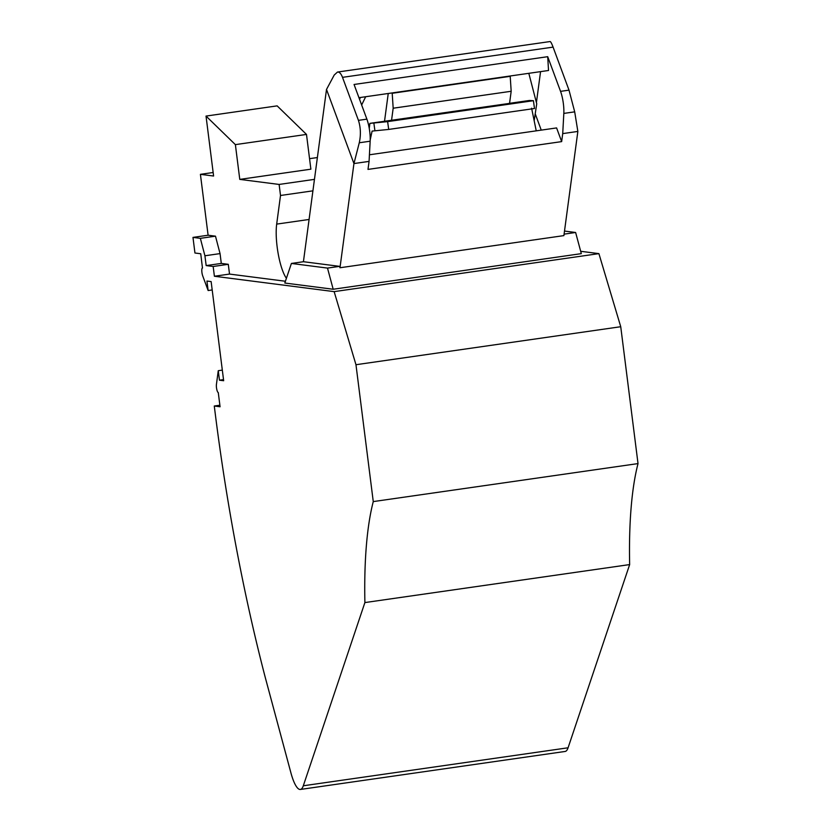 <?xml version="1.0" encoding="UTF-8"?>
<svg xmlns="http://www.w3.org/2000/svg" width="831" height="831" viewBox="0 0 831 831"><rect width="100%" height="100%" fill="white"/><g stroke="black" fill="none" stroke-linecap="round" stroke-linejoin="round"><path stroke-width="1.25" d="M580.682 251.294L598.902 253.632L334.145 291.629L214.398 276.245L229.522 274.074L285.417 281.252M620.736 326.718L638.021 463.594L373.264 501.592L355.969 364.716L620.736 326.718L598.902 253.632M638.021 463.594A236.586 58.378 -98.2 0 0 629.649 564.581L568.072 747.786L303.305 785.783A31.547 7.78 -98.2 0 1 300.375 789.45A31.547 7.78 -98.2 0 1 290.943 772.955L265.224 677.317A552.023 136.211 81.8 0 1 244.781 590.207A552.023 136.211 81.8 0 1 215.333 414.389L214.273 406.016L220.07 406.764L218.273 392.564A4.737 1.163 -98.2 0 1 216.808 389.531A4.737 1.163 -98.2 0 1 216.424 384.452L218.262 370.699L219.457 380.193L223.518 379.611M300.375 789.45L565.142 751.453A31.547 7.78 -98.2 0 0 568.072 747.786M213.151 172.505L200.416 174.333L208.103 235.225L215.489 236.17A1107.204 273.191 81.8 0 0 220.059 253.6L221.295 263.417L228.286 264.31L213.162 266.481L214.398 276.245M213.162 266.481L206.171 265.588L204.925 255.771A1107.204 273.191 81.8 0 1 200.364 238.341L192.979 237.396L194.942 253.008L200.738 253.746L202.452 267.956A4.737 1.163 81.8 0 1 202.535 267.956M212.196 289.946L208.134 290.528L202.702 275.84A4.737 1.163 81.8 0 1 201.798 270.844A4.737 1.163 81.8 0 1 202.452 267.956M208.134 290.528L206.94 281.044L211.136 281.584L223.664 380.733L219.457 380.193M373.264 501.592A236.586 58.378 -98.2 0 0 364.892 602.579L303.305 785.783M355.969 364.716L334.145 291.629M219.872 405.216L214.273 406.016M222.324 370.117L218.262 370.699M317.38 157.547L309.548 158.669M314.45 179.371L279.123 184.44L239.775 179.392L310.877 169.181L306.494 134.425L277.139 105.869L206.026 116.08L213.598 176.027L200.416 174.333M206.026 116.08L235.381 144.625L239.775 179.392M306.494 134.425L235.381 144.625M286.415 278.292A33.126 8.175 81.8 0 1 276.681 224.11L280.514 195.482L279.123 184.44M229.522 274.074L228.286 264.31M206.171 265.588L221.295 263.417M220.059 253.6L204.925 255.771M564.093 234.145L575.623 232.483L581.316 253.642L333.189 289.25L327.497 268.091L339.609 266.356L339.983 267.748L353.944 163.562L369.068 161.391L370.159 141.208A17.347 4.28 -98.2 0 0 366.887 119.145L358.431 120.36L342.507 77.345C341.084 73.647 339.412 71.882 337.469 72.058L334.218 75.039L326.51 89.436L353.944 163.562L359.272 142.766C360.986 134.913 360.696 127.444 358.431 120.36M327.497 268.091L291.401 263.448L284.815 283.028L333.189 289.25M339.983 267.748L563.896 235.609L577.857 131.433L562.722 133.604L561.652 141.613L556.593 127.922L369.431 154.784M575.623 232.483L564.509 231.06M369.068 161.391L367.998 169.399L561.652 141.613M358.95 97.694L548.522 70.49L547.712 56.685L354.058 84.471L366.887 119.145M540.566 71.632L536.421 102.566M535.351 114.159L541.251 130.124M547.712 56.685L560.551 91.358A17.347 4.28 -98.2 0 1 563.823 113.411L562.722 133.604M563.823 113.411L574.699 111.853L569.006 90.143L553.082 47.118C551.701 43.42 550.693 41.56 550.06 41.55L337.469 72.058M574.699 111.853L577.857 131.433M303.419 261.723L326.51 89.436M528.817 73.325L536.733 103.792L534.208 120.516M361.651 104.997L365.682 96.728M359.543 99.305L360.425 97.487M215.489 236.17L200.364 238.341M531.611 108.207L536.234 130.841M370.211 139.899L372.101 131.101L374.926 130.81L373.846 122.998L369.888 123.362L369.255 128.389M373.846 122.998L387.62 121.627L388.7 129.428L534.499 108.508L533.419 100.696L529.409 100.478L509.569 103.324M388.7 129.428L374.926 130.81M510.182 75.995L511.179 91.275L509.559 103.387L369.888 123.362M370.813 136.803L370.107 135.598M387.62 121.627L533.419 100.696M391.546 120.329L393.177 108.217L392.18 92.927M388.243 93.498L384.524 121.264M510.307 76.327L392.305 93.269M511.179 91.275L393.177 108.217M339.609 266.356L303.502 261.713L291.401 263.448M280.514 195.482L312.923 190.839M629.649 564.581L364.892 602.579M208.103 235.225L192.979 237.396M370.159 141.208L359.272 142.766M560.551 91.358L569.006 90.143M553.082 47.118L342.507 77.345M276.681 224.11L309.08 219.467"/></g></svg>
